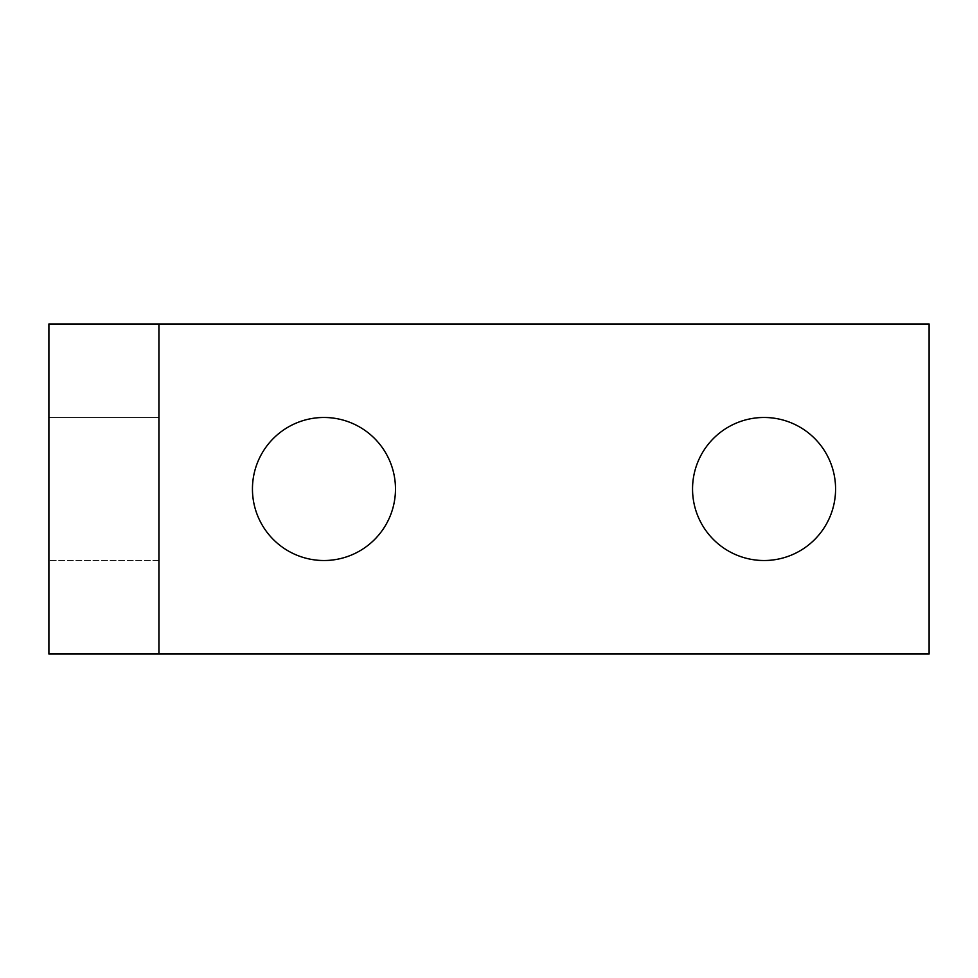 <?xml version="1.0" encoding="UTF-8"?>
<svg xmlns="http://www.w3.org/2000/svg" width="978" height="978" viewBox="0 0 978 978"><rect width="100%" height="100%" fill="white"/><g stroke="black" fill="none" stroke-linecap="round" stroke-linejoin="round"><path stroke-width="0.73" stroke-dasharray="4.89 3.67" d="M764.062 417.484A71.516 71.516 0 0 0 692.546 489A71.516 71.516 0 0 0 764.062 560.516A71.516 71.516 0 0 0 835.579 489A71.516 71.516 0 0 0 764.062 417.484M323.962 417.484A71.516 71.516 0 0 0 252.446 489A71.516 71.516 0 0 0 323.962 560.516A71.516 71.516 0 0 0 395.479 489A71.516 71.516 0 0 0 323.962 417.484M929.1 654.037L48.9 654.037L48.9 323.962L929.1 323.962L929.1 654.037M48.9 417.484L48.9 560.516L48.9 417.484L158.925 417.484L158.925 560.516L158.925 417.484L48.9 417.484M158.925 654.037L158.925 323.962M158.925 560.516L48.9 560.516L158.925 560.516"/><path stroke-width="1.47" d="M764.062 560.516A71.516 71.516 0 0 1 692.546 489A71.516 71.516 0 0 1 764.062 417.484A71.516 71.516 0 0 1 835.579 489A71.516 71.516 0 0 1 764.062 560.516M323.962 560.516A71.516 71.516 0 0 1 252.446 489A71.516 71.516 0 0 1 323.962 417.484A71.516 71.516 0 0 1 395.479 489A71.516 71.516 0 0 1 323.962 560.516M158.925 654.037L929.1 654.037L929.1 323.962L48.9 323.962L48.9 654.037L158.925 654.037L158.925 323.962"/></g></svg>
